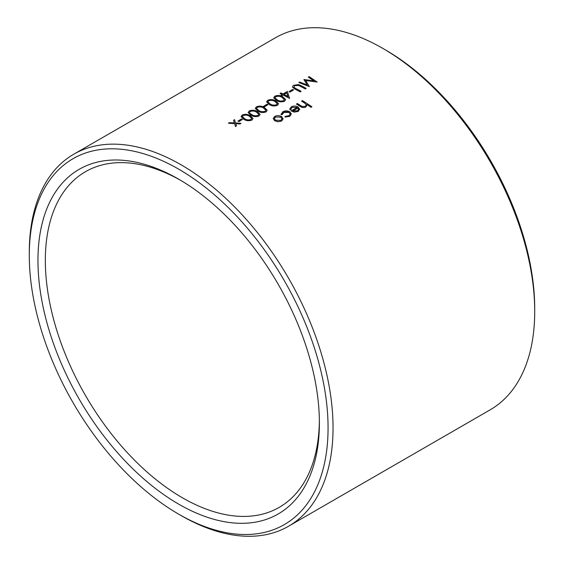 <?xml version="1.0" encoding="UTF-8"?>
<svg xmlns="http://www.w3.org/2000/svg" width="564" height="564" viewBox="0 0 564 564"><rect width="100%" height="100%" fill="white"/><g stroke="black" fill="none" stroke-linecap="round" stroke-linejoin="round"><path stroke-width="0.85" d="M288.556 526.233L490.229 409.795A214.792 124.01 -120 0 0 534.714 311.469A214.792 124.01 -120 0 0 382.843 48.405A214.792 124.01 -120 0 0 275.443 37.767L73.771 154.205A214.792 124.01 60 0 1 288.556 278.214A214.792 124.01 60 0 1 288.556 526.233A214.792 124.01 60 0 1 181.164 515.595A214.792 124.01 60 0 1 181.157 515.595A214.792 124.01 60 0 1 181.157 515.588L178.675 514.156A211.267 121.979 -120 0 0 328.065 427.907A211.267 121.979 -120 0 0 178.675 169.158A211.267 121.979 -120 0 0 29.286 255.407A211.267 121.979 -120 0 0 178.668 514.156A211.267 121.979 -120 0 0 178.675 514.156L181.157 515.595M29.286 255.407L29.286 252.531A214.792 124.01 60 0 1 73.771 154.205M253.032 118.447L251.904 120.09C248.943 121.098 246.264 120.851 243.874 119.342L241.061 116.628L242.21 115C245.157 113.942 247.8 114.147 250.134 115.62L253.032 118.447L251.904 119.991C248.95 120.999 246.271 120.745 243.874 119.244L241.061 116.529M267.216 110.255L266.095 111.898C263.134 112.906 260.455 112.659 258.058 111.15L255.252 108.443L256.401 106.807C259.348 105.75 261.992 105.954 264.326 107.435L267.216 110.255L266.095 111.799C263.134 112.807 260.455 112.553 258.058 111.052L255.252 108.337M264.445 106.822L267.999 104.671A214.792 124.01 60 0 0 267.047 104.192L263.501 106.349A214.792 124.01 -120 0 1 264.445 106.822L264.445 106.723A214.792 124.01 -120 0 0 263.501 106.243M285.666 99.602L284.538 101.252C281.577 102.26 278.898 102.006 276.508 100.505L273.695 97.791L274.844 96.162C277.791 95.097 280.435 95.302 282.768 96.782L285.666 99.602L284.538 101.146C281.584 102.154 278.905 101.908 276.508 100.399L273.695 97.685M306.189 88.386L305.357 88.964A214.792 124.01 -120 0 0 299.837 86.045L298.567 85.446L294.676 85.714L293.936 87.272L295.578 88.4A214.792 124.01 60 0 1 301.106 91.319L300.274 91.798A214.792 124.01 -120 0 0 294.704 88.851L292.646 87.335L292.885 85.897L293.682 85.284L298.511 84.565L300.619 85.439A214.792 124.01 60 0 1 306.189 88.386L305.357 88.858A214.792 124.01 -120 0 0 299.837 85.939L298.567 85.347L294.676 85.714M292.519 86.807L294.704 88.957A214.792 124.01 -120 0 1 300.274 91.897L301.106 91.319M283.107 118.8L281.655 121.027L277.981 121.768L274.661 120.745L273.209 118.56L274.682 116.452C276.98 115.317 279.307 115.373 281.64 116.614L283.107 118.941M297.207 107.534L292.265 107.287L291.08 108.64L291.2 109.712L290.079 109.895L289.84 108.81L291.334 106.836C293.597 105.729 295.881 105.799 298.194 107.054L299.703 109.494M299.667 109.071L298.293 111.418L294.253 112.109L291.179 110.911L297.207 107.428L292.265 107.287M292.265 107.393L291.285 108.267M299.942 106.258L299.942 106.159A214.792 124.01 -120 0 0 296.495 103.995L296.495 104.1A214.792 124.01 -120 0 1 299.942 106.258C301.74 107.646 303.721 107.907 305.878 107.04L307.049 104.643A214.792 124.01 -120 0 1 311.039 107.322L311.871 106.85L311.039 107.223A214.792 124.01 -120 0 0 307.049 104.537L307.105 105.179M306.153 104.918L305.702 103.917L304.017 102.683A214.792 124.01 -120 0 0 301.585 101.16L302.41 100.582A214.792 124.01 60 0 1 311.871 106.744M290.178 113.991L289.128 112.44L283.558 112.419L282.43 113.505M282.261 114.125L282.289 114.57L281.147 114.682L281.048 113.991L281.147 114.584L282.74 111.792C285.074 110.593 287.457 110.6 289.882 111.813L291.334 113.998L289.649 116.304L284.989 117.044L285.25 116.36L288.888 115.719L289.811 114.957L290.079 113.385L288.007 111.834L284.277 111.968L282.289 114.464L281.147 114.682M291.334 113.998L289.649 116.41L284.989 117.044M307.204 85.009L304.088 79.524L314.077 80.955L308.311 77.092L309.142 76.605L317.151 82.055L305.653 80.384L309.305 86.581L298.857 82.548L299.688 82.069L307.204 84.903L303.897 79.637M314.077 81.054L308.311 77.092M305.653 80.483L317.151 82.055M298.857 82.548L309.424 86.518M289.988 92.08L293.534 89.93A214.792 124.01 60 0 0 292.589 89.45L289.043 91.601A214.792 124.01 -120 0 1 289.988 92.08L289.988 91.974A214.792 124.01 -120 0 0 289.043 91.495M282.085 94.491A214.792 124.01 -120 0 0 280.054 93.504L280.886 92.926A214.792 124.01 60 0 1 283.015 93.962L287.386 91.431L289.515 98.277A214.792 124.01 -120 0 0 283.128 94.907L282.063 95.527A214.792 124.01 -120 0 0 281.119 95.055L282.183 94.442A214.792 124.01 -120 0 0 280.054 93.398M281.119 95.055L281.119 95.154A214.792 124.01 -120 0 1 282.063 95.626L283.128 95.013A214.792 124.01 -120 0 1 289.515 98.376L289.684 98.178M278.567 103.698L277.446 105.348C274.485 106.356 271.806 106.102 269.409 104.601L266.603 101.887L267.752 100.258C270.699 99.193 273.343 99.398 275.676 100.878L278.567 103.698L277.446 105.242C274.485 106.251 271.806 106.004 269.409 104.495L266.603 101.781M260.124 114.351L259.003 115.994C256.042 117.002 253.363 116.755 250.966 115.246L248.153 112.539L249.302 110.904C252.256 109.846 254.9 110.05 257.233 111.531L260.124 114.351L259.003 115.895C256.042 116.903 253.363 116.649 250.966 115.148L248.153 112.433M238.91 121.57L242.457 119.42A214.792 124.01 60 0 0 241.512 118.941L237.966 121.091A214.792 124.01 -120 0 1 238.91 121.57L238.91 121.464A214.792 124.01 -120 0 0 237.966 120.985M235.766 123.699L239.933 123.96L240.92 123.396L239.933 123.861L235.766 123.594L236.464 125.864L235.477 126.428L234.589 123.53L228.385 123.234L229.372 122.663L234.384 122.896L233.545 120.252L234.532 119.681L235.569 122.959L240.92 123.29M228.385 123.234L234.589 123.629L235.477 126.533L236.464 125.864M234.384 122.994L233.545 120.252M178.675 504.138A199 114.894 60 0 1 37.957 260.413A199 114.894 60 0 1 178.675 179.176A199 114.894 60 0 1 319.386 422.894A199 114.894 60 0 1 178.675 504.138M382.843 48.405L385.332 49.843A211.267 121.979 60 0 1 534.714 308.593L534.714 311.469M180.529 180.261A193.783 111.883 -120 0 0 85.467 171.703A193.783 111.883 -120 0 0 55.758 326.986A193.783 111.883 -120 0 0 182.355 497.751A193.783 111.883 -120 0 0 279.25 507.353A193.783 111.883 -120 0 0 319.372 420.744M305.878 107.04L305.878 106.941C303.721 107.802 301.74 107.541 299.942 106.159M307.049 104.537L305.878 106.941M296.495 103.995L297.327 103.515A214.792 124.01 60 0 1 300.499 105.503L302.128 106.441L305.194 106.307L305.85 105.757L306.069 104.396L304.017 102.585A214.792 124.01 -120 0 0 301.585 101.062M290.079 109.895L289.84 108.81M298.293 111.418L294.253 112.003L291.179 110.911M299.667 108.965L298.293 111.319M291.2 109.606L290.079 109.79M298.525 109.374L297.947 108.013L292.836 110.967L297.418 110.791L298.532 109.254M292.942 111.009L297.947 108.013M281.655 121.027L277.981 121.662L274.661 120.64L273.209 118.454M283.107 118.701L281.655 120.922M275.486 120.16L280.83 120.372L281.922 118.778L280.809 117.086L275.507 116.959L274.372 118.518L275.486 120.16M281.922 118.828L280.809 117.086M280.809 117.192L275.507 116.959M275.507 117.065L274.435 118.228M289.988 91.974L293.534 89.93M287.964 96.507L286.709 92.848L283.96 94.435A214.792 124.01 60 0 1 287.964 96.507M284.052 94.484L286.709 92.848M287.964 96.613L286.709 92.947M277.333 99.927C279.117 101.097 281.196 101.337 283.565 100.646L284.362 99.511L281.951 97.262C280.195 96.077 278.137 95.866 275.761 96.634L274.964 97.72L277.333 99.927M284.362 99.567L281.951 97.368C280.195 96.183 278.137 95.972 275.761 96.733L275.761 96.634M275.761 96.733L275.042 97.459M270.241 104.023C272.024 105.193 274.097 105.433 276.473 104.742L277.269 103.607L274.851 101.358C273.103 100.173 271.044 99.962 268.668 100.73L267.872 101.816L270.241 104.023M277.269 103.663L274.851 101.464C273.103 100.279 271.044 100.068 268.668 100.829L268.668 100.73M268.668 100.829L267.949 101.555M264.445 106.723L267.999 104.671M258.89 110.572C260.674 111.75 262.746 111.989 265.122 111.298L265.919 110.163L263.501 107.914C261.752 106.73 259.694 106.518 257.318 107.28L256.521 108.366L258.89 110.572M265.919 110.22L263.501 108.013C261.752 106.829 259.694 106.624 257.318 107.386L257.318 107.28M257.318 107.386L256.599 108.112M251.798 114.668C253.581 115.846 255.654 116.085 258.023 115.387L258.827 114.259L256.409 112.01C254.66 110.826 252.594 110.614 250.226 111.376L249.429 112.462L249.824 113.293L251.798 114.668M258.82 114.316L256.409 112.109C254.66 110.925 252.594 110.72 250.226 111.482L250.226 111.376M250.226 111.482L249.507 112.208M244.706 118.764C246.482 119.942 248.562 120.181 250.931 119.483L251.727 118.355L249.316 116.106C247.561 114.922 245.502 114.711 243.126 115.472L242.33 116.558L244.706 118.764M251.727 118.412L249.316 116.205C247.561 115.021 245.502 114.816 243.126 115.578L243.126 115.472M243.126 115.578L242.407 116.304M238.91 121.464L242.457 119.42"/></g></svg>

